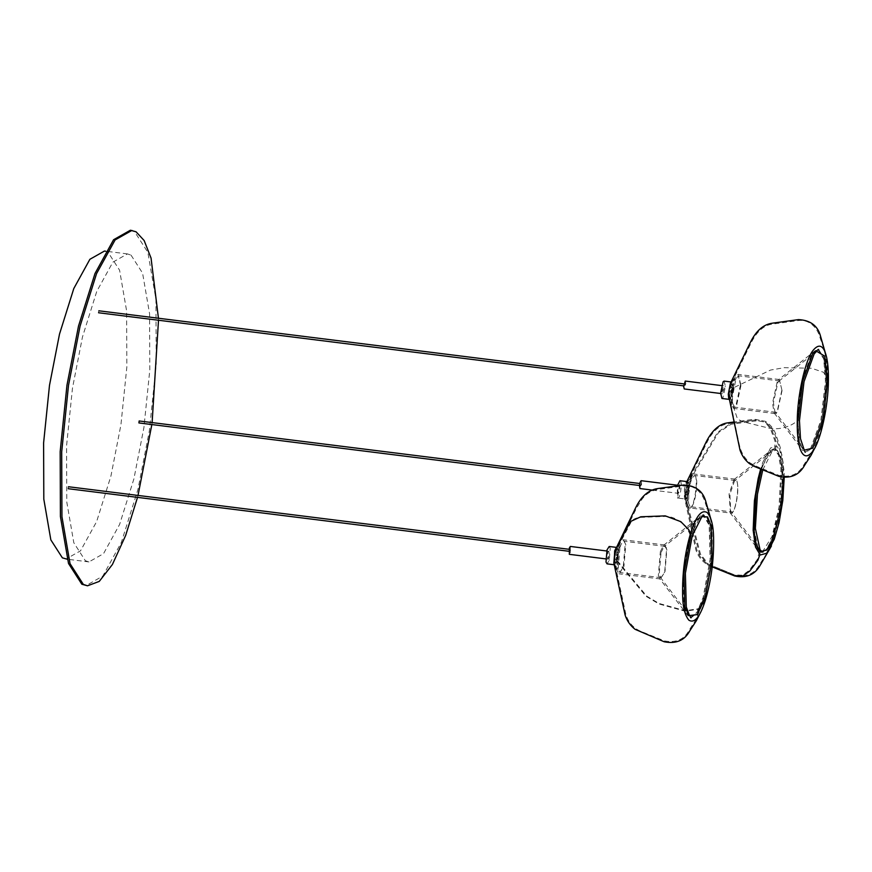 <?xml version="1.0" encoding="UTF-8"?>
<svg xmlns="http://www.w3.org/2000/svg" width="872" height="872" viewBox="0 0 872 872"><rect width="100%" height="100%" fill="white"/><g stroke="black" fill="none" stroke-linecap="round" stroke-linejoin="round"><path stroke-width="0.65" stroke-dasharray="4.36 3.27" d="M732.099 388.836L730.682 395.321L729.526 394.678L729.374 392.662L730.801 386.176L732.099 388.836L729.374 392.662M733.33 389.108L731.99 395.234L730.91 394.624L730.769 392.716L731.859 387.037L733.33 389.108L730.769 392.716M740.971 385.457L736.469 405.949L734.715 407.159L732.84 403.932L732.36 397.523L736.012 378.492L738.628 375.821L740.971 385.457M782.053 390.591L777.552 411.083L775.786 412.293L774.914 411.704L773.431 402.657L777.933 382.154L779.699 380.955L782.053 390.591M817.729 349.269L823.68 358.893L825.468 380.955L820.857 420.424L810.644 448.404L804.845 452.361L798.894 442.736L797.117 420.664L801.717 381.195L811.93 353.215L817.729 349.269L818.601 349.378L824.552 359.002L826.34 381.064L821.729 420.533L811.516 448.513L802.85 450.552L799.024 438.889L797.989 420.773L802.589 381.304L812.802 353.324L815.342 350.533L823.56 355.482L826.34 381.064L821.729 420.533L811.516 448.513L805.717 452.47L799.766 442.845L797.989 420.773M781.901 390.002L777.007 412.271L775.088 413.579L774.14 412.936L772.538 403.115L777.432 380.846L779.339 379.538L781.901 390.002M740.492 384.825L735.597 407.093L733.679 408.401L731.641 404.891L731.128 397.937L735.096 377.26L737.93 374.361L740.492 384.825M615.392 553.142L615.817 552.041L617.234 552.216L616.646 559.159L614.804 560.097L615.392 553.142L616.646 559.159M616.733 553.48L617.136 552.434L618.477 552.597L617.921 559.159L616.188 560.031L616.733 553.48L617.921 559.159M619.959 547.387L621.289 543.899L623.905 541.229L625.78 544.433L623.938 566.408L619.992 572.555L618.117 569.351L619.959 547.387M661.041 552.521L663.995 546.711L664.976 546.363L666.851 549.567L665.009 571.531L661.063 577.689L659.199 574.485L661.041 552.521M690.569 533.37L690.907 535.037L700.63 515.941L706.331 516.191L710.037 525.336L710.974 559.464L703.977 597.614L696.019 614.956L688.128 615.948L684.847 607.315L683.921 573.187L690.907 535.037L697.131 520.17L703.889 514.785L710.037 525.336L710.974 559.464L703.977 597.614L697.753 612.482L691.006 617.877L690.134 617.768L683.975 607.206L683.038 573.078L690.035 534.928L696.259 520.061L703.006 514.676L709.165 525.227L710.091 559.355L703.105 597.505L696.881 612.373L690.134 617.768M660.344 551.627L663.548 545.327L664.628 544.946L666.655 548.423L664.649 572.294L660.366 578.975L658.338 575.498L660.344 551.627M618.935 546.461L620.374 542.667L623.218 539.768L625.246 543.256L623.24 567.116L618.957 573.809L616.918 570.299L618.935 546.461M130.386 230.23L134.539 231.603L147.859 252.357L155.957 299.336L156.208 364.18L149.395 430.681L137.863 489.77L121.361 542.373L102.798 576.098L85.979 585.613M158.442 318.236L158.497 320.253M152.12 422.582L151.848 424.555M138.016 495.427L137.514 497.367M104.455 251.049L108.052 252.248L119.595 270.233L126.625 310.944L126.832 367.145L120.936 424.773L110.94 475.992L96.639 521.576L80.54 550.81L65.978 559.05M131.018 255.115L142.572 273.1L149.592 313.822L149.799 370.011L143.902 427.64L133.906 478.859L119.606 524.443L103.517 553.676L88.944 561.917L85.347 560.718L73.804 542.733L66.784 502.021L66.566 445.821L72.463 388.193L82.469 336.974L96.77 291.39L112.859 262.156L127.432 253.916L131.018 255.115M679.92 480.712L680.116 480.777C682.787 481.736 680.073 499.918 677.544 498.01L677.261 485.911M686.177 483.034L687.779 481.736C690.45 482.696 687.725 500.877 685.196 498.969L684.476 489.236L685.457 484.865L684.476 489.236L684.367 497.247L695.911 550.036C698.167 556.532 702.156 561.503 707.879 564.958L712.228 566.844M686.122 483.143L687.779 481.736C690.45 482.696 687.725 500.877 685.196 498.969L677.544 498.01L680.116 480.777M685.795 495.274L685.381 489.726L687.267 485.442C688.259 489.541 687.768 492.811 685.795 495.274L687.267 485.442M687.147 495.154L686.765 489.922L688.542 485.878C689.48 489.748 689.011 492.844 687.147 495.154L688.542 485.878M690.144 506.643L688.629 503.536L688.826 489.094L691.812 478.096L694.788 475.556C699.595 477.289 694.701 510.087 690.144 506.643L731.575 511.897L730.703 511.308L729.908 494.228L734.507 480.919L735.859 480.69C740.677 482.423 735.772 515.21 731.216 511.777M762.782 469.845L772.418 450.868L776.832 450.126L781.334 458.476L783.296 477.518M759.861 554.723L760.319 551.671L758.64 550.156L753.888 528.508L756.002 493.934L762.368 466.324L771.142 450.137L775.6 449.385C781.857 450.366 784.233 482.129 779.917 507.133C776.669 532.738 765.889 557.23 760.319 551.671L761.518 552.074L759.436 551.562L755.577 545.545L753.223 531.92L755.13 493.825L763.262 461.419L768.646 451.631L773.529 448.873L774.728 449.276L778.587 455.293L780.941 468.929L779.045 507.024L772.025 536.487L762.629 551.616M730.485 513.052L729.068 493.988L734.061 479.524L735.532 479.284C740.764 481.159 735.434 516.791 730.485 513.052L689.076 507.875L687.441 504.507L687.659 488.811L690.886 476.875L694.123 474.106C699.355 475.992 694.025 511.613 689.076 507.875M730.518 383.146L731.772 382.056L733.069 387.397L730.573 398.766L729.592 399.43L728.654 398.068M724.109 381.097L725.417 386.438L722.921 397.806L721.94 398.471M609.201 546.482L610.237 548.259L609.223 560.434L607.032 563.857M616.199 547.725L616.864 547.431L617.899 549.218L616.875 561.394L614.684 564.805L614.128 564.369M729.21 394.057L729.461 397.458L731.39 398.537L733.788 387.637L731.597 383.157L729.21 394.057L736.873 417.176C737.745 419.388 740.546 421.1 745.277 422.321L768.81 428.098C780.68 430.768 793.683 424.915 797.117 420.664M730.333 383.538L730.801 382.721L733.08 387.397L730.583 398.766L728.567 397.643M617.834 561.306L618.815 549.622L616.428 549.338L615.719 551.191L614.738 562.876L617.834 561.306L646.719 596.143L659.058 603.468L685.305 610.727L698.265 608.765L703.595 601.56C712.075 575.084 715.247 530.132 708.882 513.564L705.121 502.436C703.083 494.62 695.671 484.592 683.899 485.922L657.782 489.486C651.515 490.544 646.337 493.672 642.228 498.882L636.418 508.278L616.428 549.338M615.61 548.946L618.095 549.24L617.071 561.415L613.844 563.039M98.427 312.154L98.972 311.391L98.427 312.154M684.171 385.348L684.705 384.585L684.171 385.348M139.16 420.969L138.866 422.92M641.138 483.688L640.844 485.65L641.138 483.688L639.732 483.502M678.242 493.312C677.457 490.053 677.849 487.437 679.419 485.475C680.204 488.745 679.822 491.35 678.242 493.312L652.169 490.075M677.424 485.214L679.419 485.475M641.138 480.69C641.923 483.96 641.541 486.565 639.961 488.527L641.138 480.69M688.531 482.183L686.94 483.546L685.359 489.388L685.25 497.062L686.057 498.719C688.477 500.55 691.082 483.11 688.531 482.183L718.55 432.545L731.107 424.228L757.485 420.718L764.875 422.092L754.411 420.119L728.294 423.694C719.542 424.926 712.424 431.193 706.93 442.486L686.94 483.546M761.409 469.289L768.079 453.702L774.401 448.982L775.6 449.385L779.47 455.402L781.813 469.038L779.917 507.133L771.785 539.528L766.39 549.316L761.518 552.074M775.6 449.385L776.244 445.091L775.786 440.589L771.153 428.108L765.311 421.296L757.397 419.824L731.019 423.334L717.809 432.087L687.779 481.736L685.196 498.969L684.367 497.247M685.239 381.053L685.828 383.484L684.248 388.956M724.109 388.269L722.528 393.73L721.94 391.31L723.073 386.143L724.109 388.269M68.474 488.32L68.223 487.121L68.223 488.712M570.452 551.039L570.201 549.84L570.201 551.431L568.773 551.257M570.201 549.84L569.024 549.284M570.332 546.439L570.343 552.783L569.34 554.33M607.621 552.772L608.612 551.213L609.081 552.031L608.623 557.568L607.621 559.116L607.621 552.772M733.069 387.397L728.294 394.09M720.632 393.13L725.417 386.438M609.223 560.434L607.021 549.894M614.673 550.853L616.875 561.394M825.468 380.955L826.961 378.415L823.604 372.311L811.538 368.257L784.299 367.679L770.51 370.066L733.788 387.637M703.105 597.505L703.595 601.56L695.551 620.275L689.163 630.14C684.389 639.448 676.182 643.046 664.529 640.931L640.092 631.045C633.028 627.731 628.287 622.194 625.867 614.455L614.738 562.865M690.035 534.928C688.259 528.116 677.904 516.289 665.609 516.431L641.084 517.347C636.124 517.619 632.832 519.134 631.219 521.903L615.719 551.191M617.071 561.415L645.967 596.263L658.949 603.969L685.196 611.228L699.082 609.125L704.467 601.822L703.977 597.614M774.728 449.276L774.957 440.927L770.325 428.446L764.875 422.092C770.183 425.427 773.758 430.278 775.633 436.643L779.394 447.772L782.26 462.999L782.751 478.848L780.255 507.907C777.268 527.963 772.538 543.485 766.063 554.483L759.676 564.348C754.781 573.722 746.574 577.318 735.042 575.139L708.315 564.162L700.423 553.905L686.057 498.719M759.436 551.562L757.212 559.671L749.081 570.55L742.41 575.226L734.453 574.855L708.315 564.162C702.821 560.86 698.973 556.042 696.761 549.72L685.25 497.062M685.196 498.969L699.562 554.156L707.879 564.958L712.217 566.887M683.659 386.525L685.828 383.484M570.343 552.783L569.34 547.987M732.84 403.932L730.91 394.624M775.786 412.293L734.715 407.159M804.267 450.159L774.914 411.704M774.14 412.936L802.85 450.552M775.088 413.579L733.679 408.401M729.526 394.678L731.641 404.891M731.859 387.037L736.012 378.492M779.699 380.955L738.628 375.821M778.707 381.304L816.617 351.263M815.342 350.533L778.271 379.92M779.339 379.538L737.93 374.361M735.096 377.26L730.529 386.634M621.289 543.899L617.136 552.434M664.976 546.363L623.905 541.229M701.906 516.66L663.995 546.711M663.548 545.327L700.63 515.941M664.628 544.946L623.218 539.768M615.817 552.041L620.374 542.667M616.188 560.031L618.117 569.329M661.063 577.689L619.992 572.555M660.191 577.111L689.545 615.556M688.128 615.948L659.417 578.343M660.366 578.975L618.957 573.809M616.918 570.299L614.804 560.086M88.944 561.917L67.199 559.203M127.432 253.916L105.686 251.201M687.572 481.66L686.885 481.584M688.629 503.536L686.7 494.228M691.812 478.096L687.648 486.641M735.499 480.57L694.417 475.436M760.057 549.763L730.703 511.308M772.418 450.868L734.507 480.919M784.211 477.616L784.07 470.978L781.737 454.203L776.974 446.257L770.576 447.979L762.946 462.018L760.657 468.983M729.94 512.551L758.64 550.156M734.061 479.524L771.142 450.137M735.14 479.142L693.731 473.976M685.327 494.293L687.441 504.507M686.329 486.249L690.886 476.875M729.592 399.43L728.927 399.343M731.772 382.056L731.096 381.969M729.461 397.458L738.726 442.169C739.696 446.137 740.884 454.868 749.68 462.672L754.814 465.648L779.252 475.523C790.523 477.834 798.73 474.237 803.875 464.743L810.262 454.879C815.723 446.093 820.072 432.839 823.332 415.116L826.961 378.415C827.19 366.175 826.067 356.092 823.593 348.168L819.833 337.028C817.816 329.3 810.524 319.239 798.621 320.515L772.505 324.079C763.959 325.147 756.831 331.415 751.141 342.87L731.15 383.931M826.7 357.662L827.877 378.426L824.225 415.279L819.974 433.755L815.614 446.42M805.717 452.47L804.845 452.361M700.892 611.828L704.467 601.822L712.152 561.535L711.988 523.069M703.889 514.785L703.006 514.676M684.564 383.974L683.931 383.898M684.313 385.947L683.681 385.871M640.866 485.65L639.492 485.486M771.415 546.036L776.745 529.838L781.127 508.213L783.645 479.415L783.132 462.618L780.255 447.478L776.494 436.349C774.598 429.831 770.87 424.806 765.311 421.296L754.291 419.225L733.625 422.048M774.401 448.982L773.529 448.873M722.528 393.73L720.632 393.501M723.52 385.838L721.624 385.598M608.612 551.213L606.716 550.984M607.621 559.116L605.724 558.876"/><path stroke-width="1.31" d="M827.495 381.456L822.939 420.478L812.835 448.143L804.267 450.159L800.485 438.627L799.461 420.718L804.006 381.696L814.11 354.021L816.617 351.263L824.749 356.158L827.495 381.456M692.292 535.55L701.906 516.66L707.541 516.911L711.214 525.958L712.13 559.704L705.208 597.429L697.338 614.575L689.545 615.556L686.297 607.021L685.381 573.275L692.292 535.55M137.514 497.367L125.655 535.441L112.412 564.489L99.255 581.406L87.516 585.799L81.837 584.229L68.517 563.476L60.408 516.497L60.168 451.652L66.97 385.162L78.513 326.063L95.015 273.47L113.578 239.735L130.386 230.23L136.065 231.799L144.153 240.541L151.063 258.123L158.442 318.236M158.497 320.253L152.12 422.582M151.848 424.555L138.016 495.427M87.516 585.799L83.363 584.425L70.043 563.661L61.945 516.693L61.694 451.849L68.507 385.348L80.039 326.259L96.541 273.655L115.115 239.931L131.923 230.415M67.199 559.203L62.381 557.851L50.838 539.866L43.807 499.155L43.6 442.954L49.497 385.326L59.503 334.107L73.804 288.523L89.892 259.289L104.455 251.049L105.686 251.201M677.261 485.911L679.92 480.712L686.885 481.584M733.625 422.048L728.174 422.789C719.498 423.748 712.141 430.179 706.113 442.082L686.177 483.034M783.296 477.518L781.094 507.221L772.287 541.076L766.597 550.123L761.714 551.268L760.057 549.763L755.359 528.356L757.452 494.162L762.782 469.845M728.654 398.068L728.294 394.09L730.518 383.146M728.927 399.343L721.94 398.471L720.632 393.13L723.128 381.762L724.109 381.097L731.096 381.969M614.204 564.751L607.032 563.857L605.996 562.069L607.021 549.894L609.201 546.482L616.373 547.376M614.128 564.369L614.673 550.853L616.199 547.725M815.614 446.42L811.025 455.369L804.638 465.234C799.188 475.131 790.61 478.848 778.914 476.374L754.465 466.487L749.462 463.653C745.026 460.122 741.876 455.62 740.012 450.126L728.305 394.09L730.333 383.538L750.323 342.478C756.057 330.815 763.414 324.384 772.374 323.185L798.501 319.61C810.589 320.209 817.991 325.91 820.694 336.745L826.7 357.662M797.989 420.773L802.589 381.304L812.802 353.324L818.601 349.378M700.892 611.828L696.314 620.777L689.926 630.641C684.727 640.408 676.149 644.125 664.192 641.77L635.099 629.322C630.293 625.584 626.957 620.799 625.093 614.978L613.844 563.039L614.869 550.875L635.601 507.886C641.225 496.321 648.583 489.89 657.662 488.582L683.779 485.017C695.834 485.584 703.235 491.296 705.982 502.141L711.988 523.069M691.006 617.877L684.847 607.315L683.921 573.187L690.907 535.037M138.91 422.931L139.16 420.969L639.732 483.502M640.157 488.549L639.961 488.527C639.176 485.268 639.568 482.652 641.138 480.69L677.424 485.214M760.319 551.671L756.449 545.654L754.095 532.029L756.002 493.934L761.409 469.289M762.629 551.616L761.082 551.987M720.632 393.501L684.248 388.956L683.659 386.525L685.239 381.053L721.624 385.598M605.724 558.876L569.34 554.33L569.34 547.987L570.332 546.439L606.716 550.984M614.869 550.875L630.38 521.576L640.757 516.791L665.282 515.875L680.825 521.652L688.695 529.598L690.569 533.37M712.228 566.844L734.104 575.694L742.639 576.087L749.778 571.084L757.91 560.195L759.861 554.723M797.237 421.863C797.063 435.608 798.436 445.581 801.368 451.783C804.3 457.31 808.082 457.19 812.704 451.413C820.617 441.428 828.378 405.883 828.4 380.148C828.574 366.404 827.201 356.43 824.269 350.228C821.337 344.702 817.554 344.822 812.922 350.599C805.019 360.572 797.259 396.128 797.237 421.863M705.612 599.5C711.378 579.706 714.026 558.985 713.579 537.326C713.34 525.554 711.247 517.314 707.29 512.627C701.568 509.172 695.998 516.061 690.58 533.315C684.825 553.11 682.166 573.831 682.623 595.489C682.863 607.261 684.956 615.501 688.902 620.199C694.624 623.654 700.194 616.755 705.612 599.5M760.657 468.983L758.171 478.575L754.411 500.822L753.157 530.252L755.49 547.017L760.253 554.974L766.652 553.251L774.282 539.212L779.056 522.644L782.816 500.397L784.211 477.616M683.931 383.898L98.819 310.792M683.681 385.871L98.58 312.765M639.492 485.486L138.888 422.931M652.169 490.075L640.059 488.56M712.217 566.887L734.704 575.978C746.367 578.485 754.945 574.768 760.438 564.838L771.415 546.036M568.773 551.257L68.223 488.712M569.024 549.284L68.463 486.74"/></g></svg>
